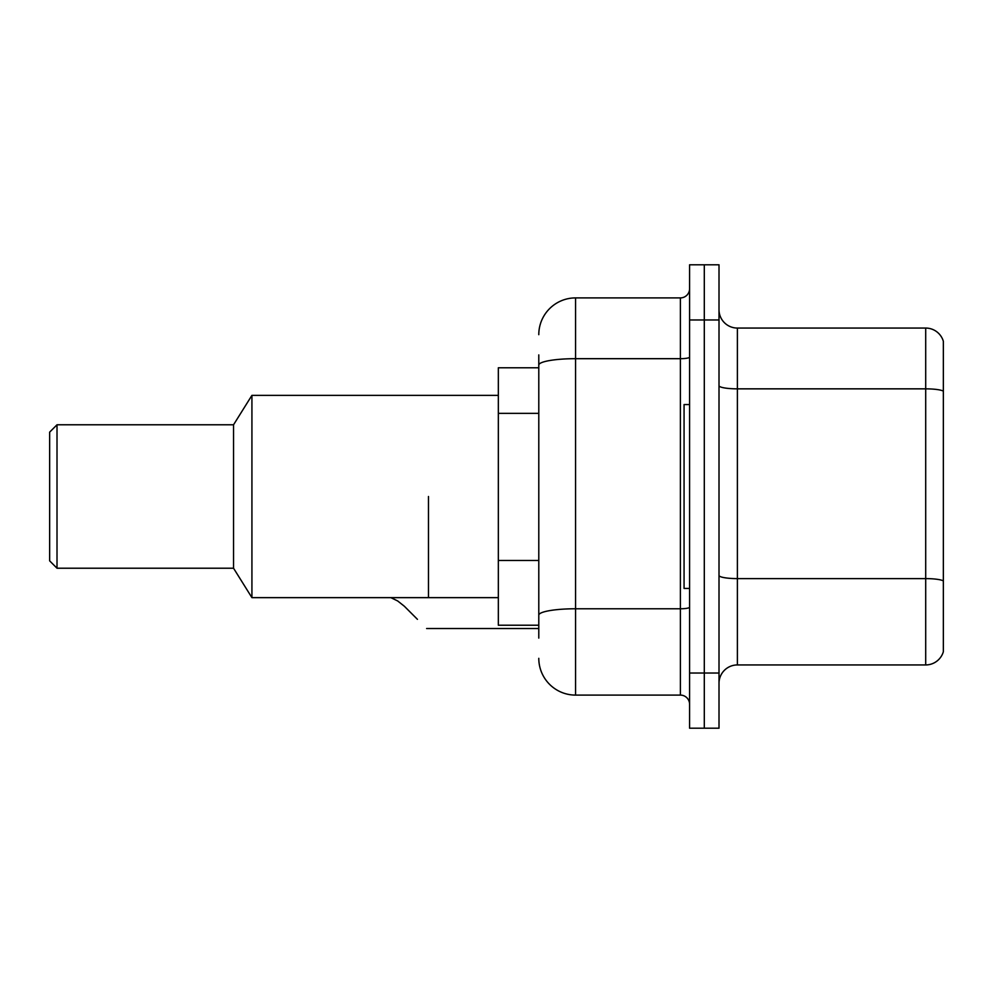 <?xml version="1.0" encoding="UTF-8"?>
<svg xmlns="http://www.w3.org/2000/svg" width="993" height="993" viewBox="0 0 993 993"><rect width="100%" height="100%" fill="white"/><g stroke="black" fill="none" stroke-linecap="round" stroke-linejoin="round"><path stroke-width="1.49" d="M538.789 400.489L538.789 365.064L538.789 367.782L498.337 367.782L498.337 625.218L538.789 625.218M538.789 638.089L538.789 354.911M689.589 673.031L689.589 728.204L704.298 728.204L704.298 673.031L704.298 728.204L719.006 728.204L719.006 673.031L704.298 673.031L704.298 319.969L704.298 673.031L689.589 673.031L689.589 319.969L704.298 319.969L704.298 264.796L704.298 319.969L719.006 319.969L719.006 673.031M719.006 319.969L719.006 264.796L689.589 264.796L689.589 319.969M538.789 334.678A36.778 36.778 0 0 1 575.568 297.9L575.568 695.1L680.391 695.1L680.391 297.9A9.198 9.198 0 0 0 689.589 288.702M575.568 297.9L680.391 297.9M538.789 621.544L538.789 573.346M689.589 704.298A9.198 9.198 0 0 0 680.391 695.1M575.568 695.1A36.778 36.778 0 0 1 538.789 658.322M719.006 683.333A18.383 18.383 0 0 1 737.389 664.938L925.699 664.938L925.699 328.062L737.389 328.062A18.383 18.383 0 0 1 719.006 309.667A18.383 18.383 0 0 0 737.389 328.062L737.389 664.938M943.35 341.294A18.383 18.383 0 0 0 925.699 328.062A18.383 18.383 0 0 1 943.35 341.294L943.35 651.706A18.383 18.383 0 0 1 925.699 664.938M943.35 391.391L943.35 591.381M689.589 404.561L684.065 404.561L684.065 588.439L689.589 588.439M428.467 496.5L428.467 597.637L428.467 496.5M498.337 395.363L251.924 395.363L251.924 597.637L498.337 597.637M251.924 395.363L233.541 424.781L233.541 568.219L251.924 597.637M233.541 424.781L57.011 424.781L57.011 568.219L233.541 568.219M57.011 424.781L49.65 432.141L49.65 560.859L57.011 568.219M390.832 597.637L397.659 600.951L404.3 606.202L417.432 619.334M397.659 600.951L404.3 606.202M538.789 413.361L498.337 413.361M538.789 560.474L498.337 560.474M689.589 607.17A9.198 1.601 0 0 1 680.391 608.771L575.568 608.771A36.778 6.392 180 0 0 538.789 615.163M538.789 365.064A36.778 6.392 180 0 1 575.568 358.684L680.391 358.684A9.198 1.601 0 0 0 689.589 357.083M943.35 391.143A18.383 3.19 180 0 0 925.699 388.846L737.389 388.846A18.383 3.19 -0 0 1 719.006 385.644M943.35 580.917A18.383 3.19 180 0 0 925.699 578.609L737.389 578.609A18.383 3.19 0 0 1 719.006 575.419M426.618 628.532L538.789 628.532"/></g></svg>
